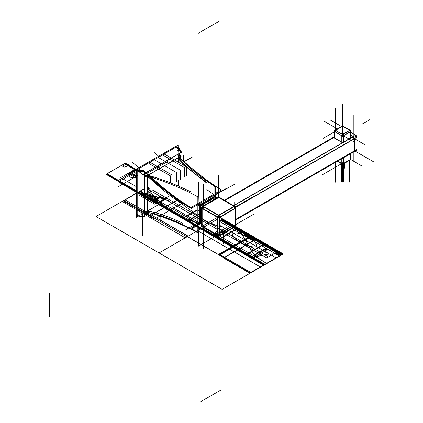 <?xml version="1.0" encoding="UTF-8"?>
<svg xmlns="http://www.w3.org/2000/svg" width="423" height="423" viewBox="0 0 423 423"><rect width="100%" height="100%" fill="white"/><g stroke="black" fill="none" stroke-linecap="round" stroke-linejoin="round"><path stroke-width="0.63" d="M146.374 211.817A213.89 123.49 180 0 1 197.842 232.904L197.842 196.869A213.89 123.49 180 0 0 146.908 175.942M147.458 211.241L147.458 212.119C165.25 217.237 181.753 223.926 196.965 232.185L196.965 231.735L191.513 228.843M179.384 223.048L165.716 217.448M199.392 205.018L199.392 205.012A1.676 0.968 180 0 1 197.969 205.345M198.99 223.836A1.676 0.968 180 0 1 197.842 223.968M196.965 223.698L196.965 222.821M197.842 223.074L198.99 222.942M199.302 222.799L199.302 223.677M198.831 204.055L199.27 205.086A1.676 0.968 -120 0 0 198.831 204.055A1.676 0.968 60 0 1 199.27 205.086A1.676 0.968 -120 0 0 198.831 204.055M198.99 205.567L197.885 205.7A1.676 0.968 0 0 0 198.99 205.567A1.676 0.968 180 0 1 197.885 205.7A1.676 0.968 180 0 0 198.99 205.567M199.138 203.833L197.842 206.075M197.842 203.209L198.149 203.389L213.663 194.432L206.794 189.631L213.663 194.432L198.149 203.389L197.842 203.214M150.916 176.18L154.686 178.353L147.574 174.376L148.589 174.842L147.574 174.376L148.589 174.842L178.596 157.52L180.082 159.947L178.596 157.52L148.589 174.842L149.568 175.402M148.193 175.381L147.733 176.185M147.458 176.798L147.458 211.442L150.308 211.516L147.458 211.442L150.308 211.516L147.458 211.442L147.458 176.798L146.548 176.148L153.549 180.325L147.458 176.798L153.549 180.325L147.458 176.798L147.458 211.442L144.359 213.398C141.34 215.27 138.95 215.656 137.195 214.556L137.195 170.934L141.145 172.981M196.965 205.441L196.658 205.266L196.965 205.441L196.658 205.266L196.965 205.441L196.965 223.355L189.367 219.807L196.965 223.355L189.367 219.807L196.965 223.355L196.965 205.441L196.965 223.355M148.246 175.429L147.796 176.206M143.82 174.191L144.846 174.821L144.359 174.419L144.359 213.398C141.34 215.27 138.95 215.656 137.195 214.556L137.195 170.078L144.359 171.289L144.359 172.071L137.195 170.955L137.195 214.556C138.95 215.656 141.34 215.27 144.359 213.398C141.34 215.27 138.95 215.656 137.195 214.556L137.195 170.934L141.245 173.028M144.513 173.472L179.315 153.38M144.259 173.62A4.473 2.58 -120 0 0 146.125 176.396L181.234 156.124A4.473 2.58 -120 0 1 179.368 153.348M146.77 175.894L145.078 173.293L144.317 173.731L146.094 176.28L146.77 175.894M178.596 157.52L178.739 153.856L144.978 173.345L145.57 173.567L144.978 173.345L178.739 153.856C179.045 150.842 178.183 148.584 176.158 147.072C178.183 148.584 179.045 150.842 178.739 153.856C179.045 150.842 178.183 148.584 176.158 147.072L138.379 168.883L142.213 171.341L138.379 168.883L176.158 147.072L138.379 168.883L142.213 171.341L138.379 168.883L176.158 147.072C178.183 148.584 179.045 150.842 178.739 153.856L178.596 157.52L178.739 153.856L178.596 157.52L148.589 174.842M179.389 153.364A4.473 2.58 0 0 0 179.23 154.041A4.473 2.58 0 0 0 179.786 155.289L179.786 157.546M179.722 156.066L179.23 154.083L179.722 156.066M179.352 153.449L179.23 154.083M148.076 212.462L146.125 213.589A4.473 2.58 60 0 0 144.766 213.731A4.473 2.58 60 0 0 144.259 214.207M137.512 215.614A7.598 4.389 -120 0 0 141.425 216.053A7.598 4.389 -120 0 0 142.271 215.275M142.651 215.101L141.869 215.799L142.651 215.101M137.639 215.667L141.462 216.031L142.567 215.148L141.462 216.031M177.232 146.818A7.598 4.389 180 0 1 179.569 149.985A7.598 4.389 180 0 1 179.315 151.106M176.803 146.57A7.598 4.389 60 0 1 181.557 152.402L179.474 153.607M144.359 173.879L142.271 175.085A7.598 4.389 60 0 0 137.512 169.253M179.537 150.403L176.137 147.082L176.899 146.644L181.446 152.291L180.769 152.687L179.569 150.451M178.739 153.856L144.978 173.345L144.513 172.996L145.57 173.567M137.084 169.998A7.598 4.389 0 0 0 144.513 171.204L144.513 173.615M144.513 214.16L144.513 216.571A7.598 4.389 0 0 1 137.084 215.365M138.501 216.1L136.391 217.316L136.391 169.105L178.146 144.994L178.146 147.431M186.321 176.206L186.321 166.81L164.759 154.363M184.74 177.121L184.74 167.725L163.178 155.273M180.394 179.632L180.394 170.236L158.831 157.784M176.444 181.911L176.444 172.515L154.876 160.063M172.098 183.492L172.098 175.027L150.53 162.575M170.517 182.868L170.517 175.936L148.949 163.49M140.748 170.215A5.922 3.421 0 0 0 144.09 170.263M140.811 170.252L143.968 170.347L143.968 171.13M141.044 214.339A5.922 3.421 -120 0 0 141.705 213.726M141.118 214.292L141.774 213.721M159.365 204.219L146.178 211.833A6.149 3.548 60 0 0 144.513 211.955M147.574 210.918A215.561 124.457 60 0 1 183.074 223.439M177.893 149.985A5.922 3.421 180 0 1 177.692 150.863M179.949 157.753L180.372 157.504M149.319 177.871A215.561 124.457 -120 0 0 183.074 204.706M151.905 179.373L162.955 189.039L151.73 179.273M151.244 178.987L162.744 189.16L150.805 178.733M150.329 178.458L162.596 189.245L150.154 178.358M149.441 177.946L182.556 204.124L182.969 203.886L152.566 179.754M144.513 175.032A6.149 3.548 -120 0 0 146.258 177.205M146.342 177.02L146.945 176.677M147.574 213.361A6.149 3.548 180 0 1 148.341 213.562L148.341 212.399M144.513 172.637A6.149 3.548 180 0 1 148.341 173.023M147.574 213.303L148.224 213.462L148.224 212.684L147.574 212.51M150.451 175.91A215.561 124.452 180 0 1 190.567 191.73M178.194 157.879A215.561 124.452 0 0 0 206.794 182.361M178.231 157.938C185.723 166.498 195.024 174.567 206.138 182.139L206.138 182.62L186.321 167.016M185.755 166.488L178.231 158.815M177.554 154.041A6.149 3.548 0 0 0 178.289 155.733L178.289 162.178M178.289 180.515L178.289 186.051M177.554 154.083L178.231 156.51M201.628 222.355L198.99 223.878L198.99 205.245L215.127 195.928L215.127 198.974M214.815 196.468L199.302 205.425L199.302 223.339L201.628 221.996L199.302 223.339L201.628 221.996L199.302 223.339L199.302 205.425L199.302 223.339L199.302 205.425L214.815 196.468L199.302 205.425L214.815 196.468L214.815 199.154L214.815 196.468M198.99 205.705L198.99 205.705A1.676 0.968 -120 0 0 198.567 204.309M215.096 195.949A1.676 0.968 -120 0 0 214.63 194.892M197.853 203.558L198.614 203.119M199.27 203.759L199.735 204.817M199.767 205.155L199.006 205.594M147.574 174.794A213.89 123.49 -120 0 0 191.164 208.439L222.371 190.424A213.89 123.49 -120 0 1 178.374 156.394M190.498 207.804L190.895 207.577C176.137 198.535 162.094 187.59 148.764 174.741L148.002 175.18C161.554 187.897 175.719 198.773 190.498 207.804M215.307 195.548L215.693 195.791L215.381 194.908L214.387 195.035M215.307 195.786L215.127 196.219A1.676 0.968 0 0 0 215.307 195.786M214.784 196.129L214.324 195.066A1.676 0.968 60 0 1 214.784 196.129A1.676 0.968 -120 0 0 214.324 195.066A1.676 0.968 -120 0 1 214.784 196.129M214.72 196.161L214.72 196.161A1.676 0.968 0 0 0 215.307 195.426A1.676 0.968 0 0 0 215.08 194.934M215.307 195.442L215.127 196.758M214.815 197.002L214.815 196.129M179.474 157.335L179.421 157.171A213.89 123.49 0 0 0 215.688 186.564L215.688 195.431M215.688 195.786L215.688 198.651M179.722 155.22L179.722 157.493C188.811 167.894 200.518 177.491 214.847 186.284L214.847 186.739L180.706 159.445M198.99 223.407L198.99 223.413A1.676 0.968 60 0 1 198.646 224.285A1.676 0.968 60 0 1 198.107 224.333M201.628 223L199.148 224.433L197.964 224.322L198.752 224.206M198.842 224.613L191.164 229.044A213.89 123.49 60 0 0 147.574 212.357M199.154 224.439L198.234 224.608L197.842 223.682M197.842 223.608L198.99 223.481A1.676 0.968 180 0 1 197.842 223.608A1.676 0.968 0 0 0 198.99 223.481A1.676 0.968 0 0 1 197.842 223.608M197.842 224.174A1.676 0.968 -62.6 0 0 198.149 224.042A1.676 0.968 -62.6 0 1 197.842 224.174A1.676 0.968 -62.6 0 0 198.149 224.042A1.676 0.968 -120 0 0 199.244 223.73A1.676 0.968 60 0 1 198.149 224.042A1.676 0.968 -120 0 0 199.244 223.73L198.953 224.105M144.238 214.138L144.238 173.948M144.238 214.197A4.473 2.58 180 0 1 147.574 214.424L147.574 173.885A4.473 2.58 180 0 0 144.238 173.657M144.359 214.16L147.458 214.324L147.458 213.546L144.359 213.282L144.359 214.16M201.628 222.292L199.048 223.783L199.048 205.277L215.074 196.023L215.074 199.006M214.768 199.185L214.768 196.558L214.768 199.185L214.768 196.558L199.355 205.456L199.355 223.249L201.628 221.938M218.659 236.119L218.717 239.815L218.717 236.108A1.676 0.968 -120 0 0 219.246 236.06A1.676 0.968 -120 0 0 219.595 235.241L235.622 225.988M219.246 236.06L235.273 226.807A1.676 0.968 -120 0 0 235.563 226.427M219.611 235.283L220.367 234.844M220.309 235.236L219.262 236.05M219.553 235.881A1.676 0.968 -120 0 0 219.844 235.505L219.553 235.881A1.676 0.968 -120 0 0 219.844 235.505A1.676 0.968 60 0 1 219.553 235.881A1.676 0.968 60 0 0 219.844 235.505M219.595 235.648L219.595 217.142L235.622 207.883L235.622 226.395L219.595 235.648M219.902 235.114L235.315 226.215L235.315 208.417L219.902 217.316L219.902 235.114L235.315 226.215L235.315 208.417L234.131 206.366L218.717 197.467L203.304 206.366L218.717 215.265L234.131 206.366L218.717 197.467L203.304 206.366L202.12 208.417L202.12 226.215L217.533 235.114L219.902 235.114L235.315 226.215L235.315 208.417L219.902 217.316L217.533 217.316L218.717 215.265L219.902 217.316L219.902 235.114L235.315 226.215L235.315 208.417L219.902 217.316L219.902 235.114L219.902 217.316L222.191 218.638M219.944 235.442L219.944 216.936A1.676 0.968 0 0 1 217.491 216.936L217.491 235.442M217.84 235.611A1.676 0.968 0 0 0 219.595 235.611M219.902 235.468L219.902 216.962L219.902 217.856L217.533 217.856L217.533 216.978M217.84 217.459A1.676 0.968 0 0 0 219.595 217.459A1.676 0.968 180 0 1 217.84 217.459A1.676 0.968 0 0 0 219.595 217.459A1.676 0.968 180 0 1 217.84 217.459M219.622 235.844L217.834 235.854A1.676 0.931 -58.2 0 1 217.575 235.495A1.676 0.968 120 0 0 217.877 235.881L217.591 235.505A1.676 0.968 120 0 0 217.882 235.881A1.676 0.968 -60 0 1 217.591 235.505A1.676 0.968 -60 0 0 217.882 235.881M218.717 236.108A1.676 0.968 120 0 1 218.189 236.06A1.676 0.968 120 0 1 217.84 235.241A1.676 0.968 0 0 0 219.595 235.251A1.676 0.968 180 0 1 217.84 235.251L201.813 225.988M201.871 226.427A1.676 0.968 120 0 0 202.157 226.807L218.189 236.06M218.173 236.05L217.121 235.236M217.062 234.844L217.824 235.283M218.659 197.144A1.676 0.968 60 0 0 218.189 197.208L202.157 206.461A1.676 0.968 60 0 0 201.85 206.895A1.676 0.968 0 0 0 201.628 207.381A1.676 0.968 0 0 0 202.162 208.09L202.162 226.596L202.469 226.982M202.49 226.998L202.94 227.045A1.676 0.968 -60 0 1 202.178 226.606M201.628 225.528L201.813 225.972A1.676 0.968 0 0 1 201.813 225.094L201.628 225.491M234.966 226.987L235.257 226.606A1.676 0.968 -120 0 1 234.495 227.045L234.934 227.003M235.622 225.972L235.807 225.533A1.676 0.968 180 0 1 235.622 225.972A1.676 0.968 180 0 0 235.622 225.094L235.738 225.263M235.622 225.433L235.807 224.994L235.807 225.871A1.676 0.968 180 0 1 235.622 226.326M234.495 227.045A1.676 0.968 -120 0 0 235.257 226.606L235.267 208.09A1.676 0.968 180 0 0 235.807 207.381A1.676 0.968 180 0 0 235.579 206.895A1.676 0.968 120 0 0 235.273 206.461A1.676 0.968 120 0 0 234.395 206.572L218.363 197.319M235.315 226.554L235.315 225.676M235.807 224.994L235.622 224.555M234.495 206.223L234.966 206.281A1.676 0.968 120 0 0 234.495 206.223A1.676 0.968 120 0 1 235.315 207.053A1.676 0.968 180 0 1 235.622 208.174L235.807 207.735M234.03 205.953L219.246 197.208A1.676 0.968 120 0 0 218.776 197.144M234.421 206.535L233.66 206.096M218.717 197.113L234.744 206.366L218.717 215.619L202.691 206.366L218.717 197.113M234.395 206.165L218.363 215.418A1.676 0.968 60 0 1 219.595 217.544L235.622 208.29M234.712 206.387A1.676 0.968 60 0 1 235.59 207.905M219.595 217.496L235.622 208.243L234.85 208.687L233.66 206.636L234.421 206.197M234.405 206.561A1.676 0.968 60 0 1 235.283 208.084A1.676 0.968 -120 0 0 234.405 206.561A1.676 0.968 60 0 1 235.283 208.084A1.676 0.968 -120 0 0 234.405 206.561M201.813 208.29L217.84 217.544A1.676 0.968 -60 0 1 219.072 215.418L203.04 206.165M201.845 207.905A1.676 0.968 -60 0 1 202.723 206.387M203.014 206.197L203.775 206.636L202.585 208.687L201.829 208.248M202.152 208.084A1.676 0.968 -60 0 1 203.029 206.561A1.676 0.968 120 0 0 202.152 208.084A1.676 0.968 -60 0 1 203.029 206.561A1.676 0.968 120 0 0 202.152 208.084A1.676 0.968 -60 0 1 203.029 206.561M201.813 226.395L201.813 207.883L217.84 217.142L217.84 235.648L201.813 226.395M217.533 235.114L217.533 217.316L202.12 208.417L202.12 226.215L217.533 235.114L217.533 217.316L202.12 208.417L202.12 226.215L217.533 235.114L217.533 217.316L202.12 208.417L202.12 226.215L217.533 235.114L217.533 217.316L202.12 208.417L198.646 210.427M201.628 207.381L201.628 225.887A1.676 0.968 0 0 0 201.813 226.326M202.12 208.079L202.12 208.957M201.813 208.713L201.628 207.397M201.628 207.735A1.676 0.968 0 0 0 201.813 208.174L201.628 207.735L202.469 206.281L202.94 206.223M201.306 221.292L200.074 222.006L200.074 205.869L214.049 197.8L214.049 199.222M213.752 199.365A1.676 0.968 120 0 0 212.838 198.836A1.676 0.968 120 0 1 213.752 199.365A1.676 0.968 120 0 0 212.838 198.836M212.536 198.921L213.879 199.693L212.595 198.953L213.879 199.693L212.595 198.953L201.528 205.34L202.813 206.086L201.528 205.34L202.813 206.086L201.528 205.34L212.595 198.953L201.528 205.34M201.322 205.478A1.676 0.968 120 0 0 200.359 207.148A1.676 0.968 -60 0 1 201.322 205.478A1.676 0.968 120 0 0 200.359 207.148A1.676 0.968 120 0 1 201.322 205.478M200.285 207.36L201.628 208.137L200.343 207.392L201.628 208.137L200.343 207.392L200.343 220.172L201.628 220.912L200.343 220.172L201.628 220.912L200.343 220.172L200.343 207.392L200.343 220.172M201.628 220.859L200.285 220.087M200.285 207.106L201.628 207.883M200.285 220.394L201.628 221.171M202.855 206.059L201.517 205.282M201.628 208.185L200.285 207.413M212.758 198.794L214.101 199.566M201.253 205.435L202.591 206.213M213.837 199.719L212.494 198.947M217.834 197.414A1.676 1.005 58.1 0 1 218.337 197.33L217.877 197.388A1.676 0.968 60 0 1 218.353 197.324A1.676 0.968 60 0 0 217.591 197.763L217.681 197.578M219.844 197.763A1.676 0.968 120 0 0 219.082 197.324A1.676 0.968 120 0 1 219.844 197.763L219.579 197.398A1.676 1.005 121.9 0 0 219.098 197.33L219.553 197.388M219.072 197.319L203.04 206.572A1.676 0.968 60 0 0 202.157 206.461M219.008 197.298L218.252 197.737M217.882 197.594L217.121 198.033M201.628 207.809L202.511 206.26A1.676 0.931 61.8 0 1 202.95 206.213M355.494 135.069A1.787 1.031 60 0 1 356.912 137.523M355.643 135.164L356.906 137.353L356.145 137.792L354.881 135.603L355.643 135.164M373.308 161.649L354.495 150.789L354.495 138.744L354.495 150.789L235.807 219.315L354.495 150.789L235.807 219.315L354.495 150.789L354.495 138.744L353.231 136.555L350.831 135.17L353.231 136.555L350.831 135.17L353.231 136.555L233.713 205.557L353.231 136.555M354.495 139.4L354.495 138.522M353.464 151.63L354.04 151.651M354.125 151.608L354.474 151.043A1.787 1.031 -120 0 1 353.231 151.519A1.787 1.031 -120 0 0 354.474 151.043A1.787 1.031 -120 0 1 353.231 151.519M356.912 149.197A1.787 1.031 60 0 1 356.552 150.207L235.807 219.923M356.885 149.652L355.775 150.657L356.124 150.091M355.114 150.678L355.775 150.657M356.145 149.837L356.906 149.398M224.761 200.391L334.371 137.11M233.887 205.657L355.833 135.254L350.831 132.367M334.371 137.311L224.936 200.491M235.722 207.074L356.922 137.105L356.922 149.631L235.807 219.558M354.495 150.789L354.495 138.744L235.796 207.275L356.922 137.343M350.831 137.158L351.645 137.623L342.604 142.847L333.562 137.623L334.371 137.158M334.556 137.269A1.116 0.645 0 0 0 334.556 137.983A1.116 0.645 0 0 1 334.556 137.269A1.116 0.645 0 0 0 334.556 137.983M334.699 138.083L341.81 142.186L341.81 135.799L334.699 131.696L334.699 138.083L341.81 142.186L341.81 135.799L342.604 134.429L349.715 130.326L342.604 126.218L335.492 130.326L342.604 134.429L343.391 135.799L343.391 142.186L350.508 138.083L350.508 131.696L343.391 135.799L341.81 135.799L334.699 131.696L334.699 138.083L341.81 142.186L341.81 135.799L334.699 131.696L334.699 138.083L341.81 142.186L341.81 135.799L334.699 131.696L334.699 138.083L341.81 142.186M341.953 142.26A1.116 0.645 0 0 0 343.249 142.26A1.116 0.645 180 0 1 341.953 142.26A1.116 0.645 0 0 0 343.249 142.26A1.116 0.645 0 0 1 341.953 142.26M350.794 130.934A1.116 0.645 0 0 1 350.831 131.109A1.116 0.645 0 0 1 350.482 131.579L350.482 138.226M350.831 131.125L350.646 132.362M350.508 132.462L350.508 131.585A1.116 0.645 -120 0 0 349.847 130.411L342.461 126.133M350.508 130.781A1.116 0.645 180 0 1 350.646 131.595A1.116 0.645 0 0 0 350.831 131.236L350.646 131.595A1.116 0.645 180 0 0 350.508 130.781A1.116 0.645 120 0 0 349.874 130.252L350.276 130.268A1.116 0.645 120 0 0 349.874 130.252M343.249 142.398L343.249 135.757L350.646 131.484L350.646 138.125M350.508 131.696L343.391 135.799L343.391 142.186L350.508 138.083L350.508 131.696L343.391 135.799L343.391 142.186L350.508 138.083L350.508 131.696L343.391 135.799L343.391 142.186L350.508 138.083L350.508 131.696L349.715 130.326L342.604 126.218L335.492 130.326L334.699 131.696L323.32 138.263M343.418 142.302L343.418 135.656A1.116 0.645 0 0 1 341.789 135.656L341.789 142.302M343.413 135.661A1.116 0.666 -121.6 0 0 342.736 134.519A1.116 0.645 60 0 1 343.386 135.677A1.116 0.645 -120 0 0 342.736 134.519A1.116 0.645 60 0 1 343.386 135.677L343.391 136.566L341.81 136.566L341.81 135.688A1.116 0.645 -60 0 1 342.471 134.519L343.233 134.065L344.026 135.434L343.265 135.873M341.953 135.868A1.116 0.645 0 0 0 343.249 135.868A1.116 0.645 180 0 1 341.953 135.868A1.116 0.645 0 0 0 343.249 135.868A1.116 0.645 180 0 1 341.953 135.868M334.556 138.125L334.556 131.484L341.953 135.757L341.953 142.398M334.413 130.934A1.116 0.645 0 0 0 334.371 131.109A1.116 0.645 0 0 0 334.725 131.579L334.725 138.226M334.73 131.585A1.116 0.624 -61.5 0 1 335.36 130.416A1.116 0.645 120 0 0 334.704 131.569A1.116 0.645 -60 0 1 335.36 130.411A1.116 0.645 120 0 0 334.704 131.569L334.699 132.462M334.556 132.362L334.371 131.125M334.371 131.236A1.116 0.645 0 0 0 334.556 131.595L334.371 131.236L334.931 130.268L335.333 130.252A1.116 0.624 61.5 0 0 334.958 130.252L334.371 131.278M350.577 130.522A1.116 0.645 120 0 0 350.418 130.353A1.116 0.645 120 0 0 349.832 130.421L342.434 126.149A1.116 0.666 58.4 0 0 342.017 126.181L343.19 126.181A1.116 0.666 121.6 0 0 342.767 126.149L335.37 130.421A1.116 0.645 60 0 0 334.789 130.353A1.116 0.645 60 0 0 334.63 130.522M350.418 130.353L343.021 126.08A1.116 0.645 120 0 0 342.619 126.065M349.842 130.4L349.081 129.961M349.239 129.887L350.403 130.342M349.832 130.231L342.434 134.498A1.116 0.645 -120 0 1 343.249 135.91L350.646 131.638M350.641 131.49A1.116 0.645 -120 0 0 349.99 130.332M342.604 126.054L350.001 130.326L342.604 134.593L335.206 130.326L342.604 126.054M335.365 130.252L336.121 130.691L335.333 132.061L334.572 131.622L341.953 135.91A1.116 0.645 -60 0 1 342.767 134.498L335.37 130.231L342.746 134.514A1.116 0.645 -120 0 1 343.386 135.677L343.391 142.318M334.561 131.49A1.116 0.645 -60 0 1 335.217 130.332M341.81 126.509L341.409 126.53L342.17 126.091A1.116 0.645 60 0 1 342.588 126.065M334.704 131.569A1.116 0.645 -60 0 1 335.36 130.411L341.969 126.583M341.409 126.53L341.197 126.868M342.043 126.165A1.116 0.645 60 0 1 342.445 126.144L342.762 126.144A1.116 0.645 120 0 1 343.376 126.498L343.175 126.17M341.795 135.661A1.116 0.666 -58.4 0 1 342.466 134.519L349.858 130.242M343.418 163.659L343.418 157.79M343.249 163.738A1.116 0.645 180 0 1 341.953 163.738M341.789 163.659L341.789 158.731M341.81 163.653L341.81 162.776L343.391 162.776L343.391 163.653M343.249 163.611A1.116 0.645 180 0 1 341.953 163.611A1.116 0.645 0 0 0 343.249 163.611A1.116 0.645 180 0 1 341.953 163.611A1.116 0.645 0 0 0 343.249 163.611M350.646 153.618L350.646 159.482L343.249 163.754L343.249 157.89M343.196 164.034L342.017 164.039A1.116 0.624 -58.5 0 1 341.816 163.675L341.81 158.72L341.81 163.542L341.81 158.72L341.81 163.542L337.633 161.131L341.81 163.542L337.633 161.131L341.81 163.542L343.391 163.542L343.391 157.805L343.391 163.542L350.508 159.439L350.508 153.697L350.508 159.566A1.116 0.645 60 0 1 350.276 159.947L350.498 159.571A1.116 0.645 -120 0 1 349.837 159.952L349.858 159.963M350.646 158.567L350.831 158.213L350.831 159.09A1.116 0.645 180 0 1 350.646 159.466M350.482 159.577L350.482 153.713M350.508 159.545L350.508 158.667M350.831 158.213L350.646 157.858M350.646 158.625A1.116 0.645 180 0 1 350.646 159.334L350.831 158.979A1.116 0.645 180 0 1 350.646 159.334L343.249 163.595A1.116 0.624 178.5 0 1 341.953 163.606L337.66 161.115M341.953 158.636L341.953 163.754L337.522 161.195M341.953 163.595A1.116 0.645 120 0 0 342.186 164.135A1.116 0.645 120 0 0 342.413 164.187M337.305 161.322L342.186 164.135L341.187 163.31M341.181 163.178L341.937 163.616M341.821 163.675A1.116 0.645 120 0 0 342.043 164.055L341.821 163.675A1.116 0.645 120 0 0 342.043 164.055A1.116 0.645 -60 0 1 341.821 163.675A1.116 0.645 -60 0 0 342.043 164.055M343.386 163.675L343.159 164.055A1.116 0.645 -120 0 0 343.386 163.675A1.116 0.645 60 0 1 343.159 164.055A1.116 0.645 60 0 0 343.386 163.675M350.641 159.487A1.116 0.645 60 0 1 350.418 159.868L343.021 164.135A1.116 0.645 60 0 1 342.789 164.187M343.249 163.595A1.116 0.645 60 0 1 343.021 164.135M349.202 160.317L349.863 159.936M349.874 159.804L350.635 159.365M147.458 211.442L144.359 213.398L147.458 211.442L144.359 213.398L144.359 174.419L144.846 174.821L144.359 174.419L144.359 213.398M49.692 316.245L49.692 293.065M196.965 232.417L196.965 196.383M143.297 195.823L152.296 190.63L143.297 195.823M198.117 203.373L198.117 190.519M139.505 193.634L170.517 211.537L139.505 193.634M198.117 204.737L198.636 181.869M187.273 236.653L217.491 219.209L187.273 236.653L217.491 219.209L187.273 236.653L217.491 219.209L200.645 228.933L263.714 265.343L200.645 228.933L217.491 219.209L159.074 252.933L190.784 234.628L159.074 252.933L96.01 216.523L143.841 188.907L96.01 216.523L159.074 252.933L200.825 228.832L217.491 219.209L200.825 228.832L137.755 192.423L200.825 228.832L137.755 192.423L200.825 228.832L217.491 219.209L200.645 228.933L263.719 265.343L200.645 228.933L263.714 265.343L200.645 228.933L263.714 265.343L200.645 228.933L263.714 265.343L200.645 228.933L263.714 265.343L200.645 228.933L263.714 265.343L200.645 228.933L263.714 265.343L283.013 254.202L251.484 235.997L232.179 247.138L263.714 265.343L283.013 254.202L251.484 235.997L232.179 247.138L263.714 265.343L200.645 228.933L263.714 265.343L200.645 228.933L263.714 265.343L200.645 228.933L263.714 265.343L200.645 228.933L217.491 219.209L200.645 228.933L217.491 219.209L200.645 228.933L137.581 192.523L200.645 228.933L217.491 219.209L201.56 228.409L217.491 219.209L201.56 228.409L138.49 192L201.56 228.409L217.491 219.209L188.172 236.134L217.491 219.209L188.172 236.134L217.491 219.209L188.172 236.134L217.491 219.209L188.172 236.134L217.491 219.209L200.645 228.933L217.491 219.209L200.645 228.933L137.581 192.523L200.645 228.933L137.581 192.523L200.645 228.933L217.491 219.209L200.645 228.933L263.714 265.343L200.655 228.928L217.491 219.209L200.645 228.933L263.73 265.337L200.661 228.928L217.491 219.209L200.645 228.933L217.491 219.209L200.645 228.933L137.586 192.518L200.645 228.933L217.491 219.209L188.172 236.134L217.491 219.209L188.172 236.134L217.491 219.209L188.172 236.134L217.491 219.209L188.172 236.134L156.637 217.93L188.172 236.134L156.637 217.93L188.172 236.134L156.637 217.93L188.172 236.134L156.637 217.93L181.441 203.611L156.637 217.93L181.441 203.611L156.637 217.93L181.441 203.611L156.637 217.93L181.441 203.611L156.637 217.93L181.441 203.611L156.637 217.93L181.441 203.611L156.637 217.93L181.441 203.611L156.637 217.93L181.441 203.611L169.179 210.691L137.649 192.486L169.179 210.691L137.649 192.486L169.179 210.691L181.441 203.611L169.644 210.421L138.109 192.216L169.644 210.421L181.441 203.611L156.637 217.93L188.172 236.134L217.491 219.209L200.645 228.933L217.491 219.209L200.645 228.933L137.581 192.523L200.645 228.933L217.491 219.209L200.645 228.933L217.491 219.209L200.645 228.933L137.581 192.523L200.645 228.933L137.581 192.523L200.645 228.933L217.491 219.209L200.645 228.933L217.491 219.209L200.645 228.933L137.581 192.523L200.645 228.933L217.491 219.209L200.645 228.933L217.491 219.209L200.645 228.933L217.491 219.209L200.645 228.933L217.491 219.209L200.645 228.933L217.491 219.209L200.782 228.854L217.491 219.209L200.782 228.854L137.729 192.449L200.782 228.854L217.491 219.209L200.645 228.933L217.491 219.209L200.645 228.933L217.491 219.209L200.655 228.928L217.491 219.209L200.655 228.928L137.586 192.518L200.65 228.933L217.491 219.209L200.645 228.933L217.491 219.209L200.645 228.933L137.581 192.523L200.645 228.933L137.581 192.523L169.115 210.728L137.581 192.523L169.115 210.728L147.574 193.205L169.115 210.728L137.581 192.523L169.115 210.728L147.574 193.205L169.115 210.728L137.581 192.523L163.86 207.693L137.935 192.317L163.86 207.693L137.581 192.523L169.115 210.728L137.581 192.523L163.86 207.693L137.935 192.317L163.86 207.693L137.581 192.523L174.953 213.425L137.581 192.523L200.645 228.933L138.379 192.983L200.645 228.933L217.491 219.209L200.645 228.933L217.491 219.209L200.645 228.933L137.581 192.523L200.645 228.933L137.581 192.523L169.115 210.728L137.581 192.523L169.115 210.728L137.581 192.523L169.115 210.728L181.441 203.611L170.088 210.168L138.554 191.963L170.088 210.168L181.441 203.611L154.686 219.056L181.441 203.611L154.686 219.056L181.441 203.611L154.686 219.056L181.441 203.611L154.686 219.056L123.156 200.851L154.686 219.056L123.156 200.851L143.841 188.907L123.156 200.851L143.841 188.907L123.156 200.851L143.841 188.907L123.156 200.851L143.841 188.907L123.156 200.851L154.686 219.056L181.441 203.611L169.115 210.728L200.645 228.933L137.581 192.523L200.645 228.933L217.491 219.209L200.645 228.933L217.491 219.209L200.645 228.933L137.581 192.523L200.645 228.933L217.491 219.209L200.645 228.933L217.491 219.209L200.645 228.933L137.581 192.523L200.645 228.933L137.581 192.523L200.645 228.933L210.918 223C216.19 225.834 220.076 226.881 222.583 226.141C220.076 226.881 216.19 225.834 210.918 223L200.645 228.933L217.491 219.209L200.988 228.737L217.491 219.209L200.988 228.737L137.924 192.322L200.988 228.737L217.491 219.209L200.655 228.928L217.491 219.209L200.655 228.928L137.581 192.523L169.115 210.728L137.581 192.523L169.115 210.728L137.581 192.523L169.115 210.728L137.581 192.523L169.115 210.728L137.581 192.523L169.115 210.728L137.581 192.523L169.115 210.728L137.581 192.523L169.115 210.728L137.581 192.523L169.115 210.728L137.581 192.523L169.115 210.728L137.581 192.523L169.115 210.728L137.581 192.523L169.115 210.728L137.581 192.523L151.889 200.788L144.513 192.602L151.889 200.788L137.581 192.523L158.128 204.388C150.302 199.778 143.794 195.622 138.607 191.931C143.794 195.622 150.302 199.778 158.128 204.383C150.424 199.704 144.444 195.252 140.177 191.027C144.444 195.252 150.424 199.704 158.128 204.388L137.581 192.523L151.889 200.788L140.383 190.905L151.889 200.788L138.654 191.905L151.889 200.788L138.654 191.905L151.889 200.788L137.581 192.523L158.128 204.388C150.302 199.778 143.794 195.622 138.607 191.931C143.794 195.622 150.302 199.778 158.128 204.383C150.498 199.661 144.825 195.029 141.113 190.487C144.825 195.029 150.498 199.661 158.128 204.388L138.607 191.931L158.128 204.388L138.607 191.931L158.128 204.388L138.607 191.931L158.128 204.388L138.607 191.931L158.128 204.388L137.581 192.523L200.655 228.928L137.602 192.507L200.671 228.922L217.491 219.209L188.061 236.203L217.491 219.209L188.061 236.203L156.526 217.993L181.441 203.611L156.526 217.993L181.441 203.611L156.526 217.993L181.441 203.611L156.526 217.993L181.441 203.611L156.526 217.993L124.991 199.788L143.841 188.907L124.991 199.788L143.841 188.907L124.991 199.788L188.061 236.203L217.491 219.209L188.061 236.203L217.491 219.209L188.061 236.203L217.491 219.209L200.661 228.928L217.491 219.209L200.661 228.928L137.597 192.513L200.661 228.928L217.491 219.209L200.703 228.901L217.491 219.209L200.703 228.901L137.634 192.491L200.703 228.901L217.491 219.209L201.105 228.669L217.491 219.209L201.105 228.669L138.041 192.259L201.105 228.669L217.491 219.209L187.273 236.653L218.289 254.556L249.3 236.653L221.493 220.097L249.3 236.653L221.493 220.097L249.3 236.653L221.493 220.097L249.3 236.653L218.289 254.556L249.3 236.653L218.289 254.556L249.3 236.653L218.289 254.556L187.273 236.653L218.289 254.556M138.443 192.058L156.817 202.665L138.443 192.058L156.817 202.665L139.579 191.402L156.817 202.665L138.443 192.058M139.051 192.349L157.985 203.278L139.051 192.349L157.985 203.278L148.341 188.515L157.985 203.278L139.051 192.349M147.881 172.891L167.952 161.3M146.035 176.317L181.144 156.045M183.698 155.056L183.698 161.353L183.698 155.056M148.156 212.346L146.035 213.567M151.889 200.788L160.322 195.918L151.889 200.788L138.654 191.905L151.889 200.782M138.67 192.19C146.236 195.262 155.807 197.266 167.392 198.202C155.807 197.266 146.236 195.262 138.67 192.19L158.244 203.484L166.72 198.593L158.244 203.484L138.675 192.19C146.236 195.262 155.807 197.266 167.392 198.202C155.807 197.266 146.236 195.262 138.67 192.19M171.971 150.271L171.971 127.09L171.971 150.271M137.872 175.381L117.795 186.971M181.504 152.259L179.352 153.501M179.331 153.517L142.213 174.942M144.978 173.345L144.513 172.996L144.978 173.345M142.567 216.713L142.567 235.22L142.567 216.713M144.359 171.225L144.359 173.705M144.359 173.827L144.359 216.592M148.341 188.293L158.228 203.484L148.341 188.293M156.082 203.653L158.456 203.653L156.082 203.653L118.303 181.842L156.082 203.653M136.391 170.03L118.303 180.473L118.303 181.842L118.303 180.473L136.391 170.03M170.168 195.516L157.266 202.966L138.379 192.063L157.266 202.966L170.168 195.516M137.195 191.376L119.492 181.155L130.474 174.815L136.391 178.231L130.474 174.815L119.492 181.155L137.195 191.376M136.391 176.402L132.055 173.901L136.391 171.4L132.055 173.901L136.391 176.402M136.391 176.518L128.629 173.747L136.391 178.231L128.629 173.747L136.391 178.231L128.629 173.747L136.391 178.231L128.629 173.747L136.391 178.231L128.629 173.747L136.391 178.231L128.629 173.747L136.391 176.518M136.391 169.269L134.953 170.099L136.391 170.929L134.953 170.099L136.391 170.929L134.953 170.099L136.391 169.269L128.629 173.747L136.391 169.269L132.584 171.468L136.391 173.668L132.584 171.468L136.391 169.269M159.275 204.203L148.457 210.453M148.224 210.585L146.088 211.817M221.155 389.863L201.078 401.453M179.87 157.663L180.288 157.425M198.498 33.137L218.569 21.547M142.255 195.22L146.374 192.84L142.255 195.22M146.168 177.121L146.982 176.65M148.224 213.53L148.224 212.367M49.692 317.033L49.692 293.853M369.956 105.967L369.956 129.147M178.231 155.664L178.231 162.141M178.231 180.552L178.231 186.025M282.553 254.466L221.361 219.135L282.553 254.466L264.174 265.078L282.553 254.466M201.105 228.669L264.174 265.078L201.105 228.669M182.757 218.606L187.003 221.055L198.99 214.133L187.003 221.055L182.757 218.606L196.875 210.458L182.757 218.606M215.085 194.945L225.951 188.674M199.18 32.74L219.257 21.15M190.302 207.92L221.509 189.901M198.149 203.389L213.663 194.432M215.101 194.977L234.22 184.497M214.847 195.114A1.676 0.968 180 0 1 215.127 196.219M369.961 106.755L369.961 129.935M214.847 186.057L214.847 194.569M214.075 233.686L214.149 237.171M198.99 222.149L197.493 223.016M196.965 223.323L185.797 229.763M220.473 390.26L200.396 401.85M197.673 224.312L190.302 228.568M140.092 193.01L158.461 203.616L140.092 193.01M198.154 224.333L198.636 246.128M250.342 273.062L281.861 254.868L250.342 237.255L219.331 255.159L250.342 273.062L281.861 254.868L250.342 237.255L219.331 255.159M139.024 192.333L157.959 203.267L166.895 198.107L157.959 203.267L139.024 192.333M147.458 214.392L147.458 173.848M214.292 236.811L218.532 239.265L237.837 228.119L233.591 225.665L214.292 236.811L218.532 239.265L237.837 228.119L233.591 225.665L214.292 236.811M245.821 255.016L250.067 257.47L269.372 246.323L265.126 243.875L245.821 255.016L250.067 257.47L269.372 246.323L265.126 243.875L245.821 255.016M151.223 200.402L155.468 202.85L151.223 200.402M263.767 265.311L282.961 254.234L221.24 218.601L282.961 254.234L263.767 265.311L282.95 254.239L221.245 218.617L282.95 254.239L263.778 265.306L200.703 228.901L263.778 265.306M160.825 216.46L160.825 221.927L160.825 216.46M202.136 228.076L265.2 264.486L281.528 255.058L221.515 220.409L281.528 255.058L265.2 264.486L202.136 228.076M168.555 200.602L144.513 192.777L168.555 200.602M266.871 263.524C257.337 258.247 251.622 252.891 249.718 247.46L241.21 233.025L221.224 218.554L241.21 233.025L249.718 247.46C251.622 252.891 257.337 258.247 266.871 263.524L263.73 265.337L266.871 263.524M199.355 205.456L199.355 223.249L199.355 205.456L214.768 196.558L199.355 205.456M282.992 254.212L221.229 218.559L282.992 254.212L263.735 265.332L282.992 254.212M203.304 184.555L203.304 206.366L218.717 215.265L234.131 206.366L218.717 197.467L203.304 206.366L218.717 215.265L234.131 206.366L218.717 197.467L203.304 206.366L218.717 215.265L234.131 206.366L234.131 202.358M217.565 216.978A1.676 0.968 -60 0 1 218.442 215.46A1.676 0.968 120 0 0 217.565 216.978A1.676 0.968 -60 0 1 218.442 215.46M218.992 215.46A1.676 0.968 60 0 1 219.87 216.978A1.676 0.968 -120 0 0 218.992 215.46A1.676 0.968 60 0 1 219.87 216.978M235.807 224.565L238.784 222.842M219.595 235.294L235.622 226.035M144.513 192.957L157.266 200.322L144.513 192.957M218.717 234.427L198.641 246.017M217.84 235.251A1.676 0.968 0 0 0 219.595 235.251M201.628 224.565L199.83 223.524M203.304 227.257L203.304 248.713M201.813 225.094A1.676 0.968 0 0 0 201.813 225.972M219.59 254.408L251.125 236.203L221.335 219.003L251.125 236.203L219.59 254.408L251.125 236.203L219.59 254.408L251.125 272.613L282.659 254.408L221.335 219.003L251.125 236.203L219.59 254.408L251.125 236.203L219.59 254.408L251.125 236.203L282.659 254.408L221.329 218.987L282.67 254.397L251.125 236.203L282.659 254.408L251.125 272.613L282.67 254.397L251.125 272.613L219.59 254.408M235.685 224.634L254.202 213.943M234.131 208.751L234.131 207.016M235.315 226.569L235.315 208.063M235.273 207.074L254.202 196.145M235.315 207.053A1.676 0.968 180 0 1 235.622 208.174M217.041 197.869L215.244 196.832M234.437 206.546L218.411 197.292M219.246 216.327L214.059 219.32M235.315 208.417L219.902 217.316M218.717 216.634L198.641 228.224M202.998 206.186L219.024 215.444M203.304 227.468L203.304 230.91M202.12 208.063L202.12 226.569M202.12 207.053A1.676 0.968 0 0 0 201.813 208.174M158.456 198.498L156.082 198.498L147.574 193.581L156.082 198.498L158.456 198.498M136.391 170.675L124.373 163.738L107.019 173.753L136.391 190.71L107.019 173.753L124.373 163.738L136.391 170.675M201.623 228.372L233.152 246.577L250.506 236.557L221.467 219.791L250.506 236.557L233.152 246.577L201.623 228.372M283.399 253.98L263.714 265.343L283.013 254.202L281.633 254.995L269.879 248.211L251.955 258.559L212.404 235.722L230.329 225.374L212.404 235.722L251.955 258.559L269.879 248.211L281.633 254.995L283.013 254.202L263.714 265.343L283.399 253.98L263.714 265.343L283.013 254.202L263.714 265.343L283.013 254.202L263.714 265.343L283.013 254.202L263.714 265.343L283.013 254.202L264.851 264.687L138.718 191.868L264.851 264.687L283.013 254.202L263.714 265.343L283.399 253.98L263.719 265.343L200.645 228.933L263.714 265.343L283.013 254.202L221.218 218.522L283.013 254.202L250.665 236.468L221.218 218.527L250.665 236.468L283.013 254.202L221.218 218.522L283.013 254.202L221.218 218.522L283.013 254.202L221.218 218.522L283.013 254.202L221.218 218.522L283.013 254.202L221.218 218.522L283.013 254.202L221.218 218.522L283.013 254.202L221.218 218.522L283.013 254.202L221.218 218.522L283.013 254.202L221.218 218.522L283.013 254.202L221.218 218.522L283.013 254.202L221.218 218.522L283.013 254.202L263.714 265.343L283.399 253.98L221.06 217.982M200.988 228.737L264.058 265.147L200.988 228.737M196.875 210.057L182.408 218.405L187.352 221.255L198.99 214.535L187.352 221.255L182.408 218.405L196.875 210.057M200.285 218.77L199.392 218.252M201.279 220.965A1.676 0.968 -60 0 1 200.37 220.441M200.634 206.191L199.392 205.472M201.628 208.137L200.343 207.392M211.352 199.603L210.453 199.085M213.879 199.693L212.595 198.953M238.186 228.32L233.242 225.464L213.943 236.61L218.881 239.466L238.186 228.32L233.242 225.464L213.943 236.61L218.881 239.466L238.186 228.32M269.721 246.524L264.777 243.669L245.472 254.815L250.416 257.67L269.721 246.524L264.777 243.669L245.472 254.815L250.416 257.67L269.721 246.524M150.874 200.201L155.817 203.051L150.874 200.201M218.717 197.467L218.717 175.656M204.182 207.228L202.68 208.095M219.024 197.292L202.998 206.546M203.304 207.735L203.304 207.016M136.391 169.549L125.351 163.172L106.046 174.318L136.391 191.836L106.046 174.318L125.351 163.172L136.391 169.549M106.58 174.012L136.391 191.222L106.58 174.012L124.817 163.479L106.58 174.012M136.391 170.162L124.817 163.479L136.391 170.162M169.644 210.421L232.708 246.831L250.95 236.304L221.377 219.23L250.95 236.304L232.708 246.831L169.644 210.421M185.232 237.832L216.788 219.643L185.253 237.848L216.788 219.643L185.253 237.848L122.189 201.438L185.232 237.832M143.841 188.933L122.189 201.438L143.841 188.933M281.961 254.794L221.472 219.875L281.961 254.794L221.472 219.875L281.961 254.794L250.427 273.004L281.961 254.794M217.491 219.199L187.363 236.589L250.427 273.004L187.363 236.589L250.427 273.004L187.363 236.589L217.491 219.199L197.546 230.704L260.61 267.119L282.67 254.382L221.324 218.966L282.67 254.382L221.324 218.966L282.67 254.382L260.61 267.119L282.67 254.382L260.61 267.119L197.546 230.704L217.491 219.193M200.782 228.854L263.846 265.269L282.881 254.281L221.266 218.707L282.881 254.281L263.846 265.269L200.782 228.854M260.198 240.93C256.84 239.963 254.424 239.571 252.943 239.756L244.965 235.151C245.282 234.294 244.605 232.899 242.934 230.963L228.669 222.725L242.934 230.963C244.605 232.899 245.282 234.294 244.965 235.151L252.943 239.756C254.424 239.571 256.84 239.963 260.198 240.93L274.469 249.168L260.198 240.93M219.944 225.47L276.367 258.041L280.486 255.661L276.499 253.356C276.816 252.499 276.14 251.103 274.469 249.168C276.14 251.103 276.816 252.499 276.499 253.356L280.486 255.661L276.367 258.041L219.944 225.47M137.581 192.967L156.88 204.113L137.581 192.967M173.684 208.09L172.801 206.371L173.684 208.09L205.218 226.294L209.343 223.915L182.186 204.113L209.343 223.915L205.218 226.294M137.946 192.312L169.48 210.517L137.946 192.312M128.872 165.409L129.126 164.907L127.899 164.198L126.826 164.224L123.008 165.726L122.686 166.355L123.913 167.064L124.711 167.043L128.872 165.409L129.126 164.907L127.899 164.198L126.826 164.224L123.008 165.726L122.686 166.355L123.913 167.064L124.711 167.043L128.872 165.409L129.126 164.907L127.899 164.198L126.826 164.224L123.008 165.726L122.686 166.355L123.913 167.064L124.711 167.043L128.872 165.409L129.126 164.907L127.899 164.198L126.826 164.224L123.008 165.726L122.686 166.355L123.913 167.064L124.711 167.043L128.872 165.409M124.039 200.576L150.318 215.746L176.846 200.433L150.318 215.746L176.846 200.433L150.318 215.746L124.039 200.576L150.318 215.746L124.039 200.576L143.841 189.144L124.039 200.576M136.391 195.193L133.742 194.485M148.341 190.979L169.48 210.517L148.341 190.979M136.391 170.458L133.065 170.49L132.14 171.024L136.391 173.478L132.14 171.024L133.065 170.49L136.391 170.458M154.622 204.129L155.849 203.421L140.436 194.522L139.209 195.23L154.622 204.129L155.849 203.421L140.436 194.522L139.209 195.23L154.622 204.129M281.21 254.905L254.937 239.735L223.402 257.94L249.681 273.11L281.21 254.905L254.937 239.735L223.402 257.94L249.681 273.11L281.21 254.905L254.937 239.735L223.402 257.94L249.681 273.11L281.21 254.905L254.937 239.735L223.402 257.94L249.681 273.11L281.21 254.905M184.031 161.655L191.767 157.187M158.636 156.256L154.686 152.751M138.168 192.185L174.366 213.763L138.168 192.185M136.391 169.454L135.624 169.01L134.704 169.544L134.614 172.452L136.391 173.478L134.614 172.452L134.704 169.544L135.624 169.01L120.708 177.623L136.391 186.68L120.708 177.623L135.624 169.01L136.391 169.454M135.476 175.027L135.482 175.032C136.83 177.486 135.381 178.321 131.13 177.538L129.544 176.624C128.195 174.17 129.65 173.335 133.895 174.117L135.482 175.032C136.83 177.486 135.381 178.321 131.13 177.538L129.544 176.624C128.195 174.17 129.65 173.335 133.895 174.117L135.476 175.027M123.881 200.486L186.95 236.896L217.491 219.262L186.95 236.896L217.491 219.262L186.95 236.896L217.491 219.262L186.95 236.896L217.491 219.262L186.95 236.896L123.881 200.486L186.903 236.869L123.881 200.486L150.165 215.656L176.708 200.333L150.165 215.656L176.708 200.333L150.165 215.656L123.886 200.486L186.903 236.869L123.881 200.486L186.903 236.869L123.881 200.486L143.841 188.959L123.881 200.486M137.649 192.486L232.248 247.101L251.415 236.034L221.245 218.617L251.415 236.034L232.248 247.101L137.649 192.486M144.513 193.819L161.263 203.489L144.513 193.819M281.432 255.032L255.154 239.862L223.619 258.067L249.898 273.237L281.432 255.032L255.154 239.862L223.619 258.067L249.898 273.237L281.432 255.032L255.154 239.862L223.619 258.067L249.898 273.237L281.432 255.032L255.154 239.862L223.619 258.067L249.898 273.237L281.432 255.032M138.665 167.794L132.462 162.295M184.174 161.782L192.555 156.944M136.391 169.628L125.282 163.215L106.115 174.281L136.391 191.762L106.115 174.281L125.282 163.215L136.391 169.628M354.485 138.511A1.787 1.031 -120 0 0 353.395 136.661A1.787 1.031 60 0 1 354.485 138.511A1.787 1.031 -120 0 0 353.395 136.661A1.787 1.031 -120 0 1 354.485 138.924M353.231 138.014L353.231 114.834M352.142 137.385L364.52 144.529M353.231 152.127L353.231 161.174M268.468 256.946L277.239 251.881L221.451 219.669L277.239 251.881L221.451 219.669L277.239 251.881L221.451 219.669L277.239 251.881L221.451 219.669L277.239 251.881L266.807 257.903L277.239 251.881L268.468 256.946L153.152 190.371L268.468 256.946M148.341 187.59L149.911 188.499L148.341 187.59M264.555 249.623C268.579 248.883 269.948 249.676 268.668 251.997C264.645 252.737 263.275 251.944 264.555 249.623C268.579 248.883 269.948 249.676 268.668 251.997C264.645 252.737 263.275 251.944 264.555 249.623C268.579 248.883 269.948 249.676 268.668 251.997C264.645 252.737 263.275 251.944 264.555 249.623C268.579 248.883 269.948 249.676 268.668 251.997C264.645 252.737 263.275 251.944 264.555 249.623M344.459 163.304L344.459 168.174M148.341 189.509L266.807 257.903L277.239 251.881L266.807 257.903L148.341 189.509M337.374 128.856L324.383 121.359M342.604 133.546L342.604 115.178L342.604 133.546M144.513 192.708L267.019 263.439L279.709 256.111L219.944 221.604L279.709 256.111L219.944 221.604L279.709 256.111L267.019 263.439L279.709 256.111L267.019 263.439L144.513 192.708L203.949 227.024L216.645 219.701L203.949 227.024L144.513 192.708M342.604 180.817L342.604 178.057M216.645 219.701L203.949 227.024L216.645 219.701M354.495 138.744L235.796 207.275M149.335 199.312L188.891 222.144L201.628 214.789L188.891 222.144L149.335 199.312M248.724 237.589C255.402 241.665 257.792 244.737 255.894 246.794C251.981 247.36 246.831 245.879 240.449 242.363C233.771 238.286 231.381 235.214 233.279 233.158C237.192 232.592 242.342 234.067 248.724 237.589C255.402 241.665 257.792 244.737 255.894 246.794C251.981 247.36 246.831 245.879 240.449 242.363C233.771 238.286 231.381 235.214 233.279 233.158C237.192 232.592 242.342 234.067 248.724 237.589M281.142 255.286L220.177 220.087L281.142 255.286C275.426 252.885 266.326 253.615 253.832 257.475C266.326 253.615 275.426 252.885 281.142 255.286M220.261 221.261L219.484 227.257L214.281 234.638L253.832 257.475L214.281 234.638L219.484 227.257L220.261 221.261M151.212 198.228L190.762 221.065L151.212 198.228M137.66 193.015L156.806 204.066L137.66 193.015M223.656 233.512L223.656 243.807L223.656 233.512M335.492 108.055L335.492 130.326L342.604 134.429L349.715 130.326L342.604 126.218L335.492 130.326L342.604 134.429L349.715 130.326L342.604 126.218L335.492 130.326L342.604 134.429L349.715 130.326M350.646 137.269A1.116 0.645 180 0 1 350.646 137.983M343.391 142.186L350.508 138.083M334.699 131.564L334.699 138.21M334.699 130.781A1.116 0.645 0 0 0 334.556 131.595M341.483 126.488L330.432 120.106M361.887 124.209L369.792 119.646M350.498 131.569A1.116 0.645 -120 0 0 349.847 130.411A1.116 0.645 60 0 1 350.498 131.569M343.391 135.799L354.77 142.371M342.471 134.519A1.116 0.645 120 0 0 341.821 135.677A1.116 0.645 -60 0 1 342.471 134.519M336.137 130.86L335.651 131.146M341.826 126.498A1.116 0.645 60 0 1 342.445 126.144M342.604 126.218L342.604 103.952M343.376 126.498A1.116 0.645 120 0 0 342.762 126.144M342.604 135.344L342.604 112.164M200.825 228.832L263.889 265.242L282.839 254.302L221.282 218.76L282.839 254.302L221.282 218.76L282.839 254.302L263.889 265.242L282.839 254.302L263.889 265.242L200.825 228.832M263.714 265.343L283.013 254.202L263.714 265.343M343.391 163.542L350.508 159.439L343.391 163.542L343.391 157.805L343.391 163.542L350.508 159.439L350.508 153.697M322.527 174.678L341.81 163.542L341.81 158.72M343.249 162.712L342.841 162.95M341.81 163.542L330.432 170.115M350.508 159.439L361.887 166.006M335.492 162.369L335.492 182.16M349.715 160.269L349.715 182.16M349.837 159.952A1.116 0.645 -120 0 0 350.498 159.571M201.56 228.409L264.624 264.819L282.104 254.725L221.456 219.711L282.104 254.725L264.624 264.819L201.56 228.409M159.074 252.933L222.138 289.348L282.199 254.672L221.441 219.59L282.199 254.672L222.138 289.348L159.074 252.933M282.506 254.493L221.372 219.199L282.506 254.493L264.222 265.052L282.506 254.493M201.152 228.642L264.222 265.052L201.152 228.642M343.709 163.738L343.709 181.451M137.84 192.37L169.374 210.575L137.84 192.37M341.498 163.738L341.498 181.451M342.604 164.203L342.604 182.091M179.569 153.824L179.569 153.549M215.011 194.67L215.381 194.908M215.291 195.558L215 194.818L215.291 195.558M215.307 195.426L215.307 198.868M201.628 222.561L198.646 224.285M198.234 224.608L197.842 224.401M235.807 225.887L235.807 207.381M235.807 207.788L234.971 206.287M201.628 221.478L200.634 220.906M214.371 199.413L213.377 198.836M217.411 197.657L218.173 197.218M334.371 136.708L224.412 200.19M350.831 131.109L350.831 137.755M334.371 131.109L334.371 137.755M350.831 131.267L350.249 130.252L350.831 131.236M342.186 126.08L334.789 130.353M350.831 159.106L350.831 153.512M349.641 160.312L350.403 159.873M350.276 159.947L350.831 158.979"/></g></svg>
